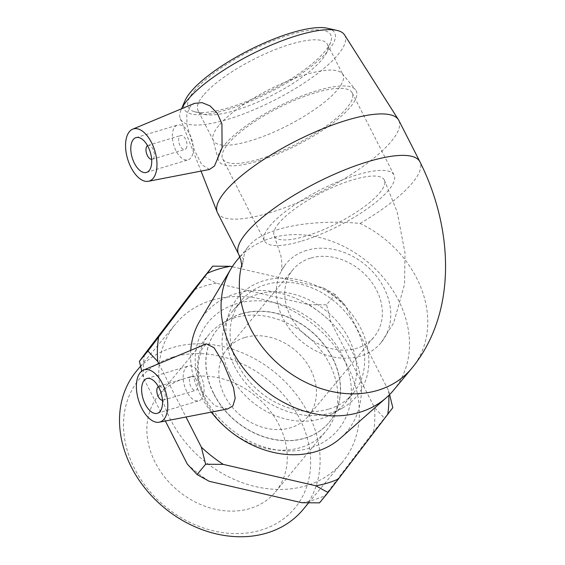 <?xml version="1.0" encoding="UTF-8"?>
<svg xmlns="http://www.w3.org/2000/svg" width="565" height="565" viewBox="0 0 565 565"><rect width="100%" height="100%" fill="white"/><g stroke="black" fill="none" stroke-linecap="round" stroke-linejoin="round"><path stroke-width="0.42" stroke-dasharray="2.83 2.12" d="M234.298 365.887A77.2 62.298 39.7 0 0 342.673 407.923A77.2 62.298 39.7 0 0 360.456 327.749A77.2 62.298 39.7 0 0 290.424 278.481A77.2 62.298 39.7 0 0 228.98 313.561A77.2 62.298 39.7 0 0 234.298 365.887M229.962 374.454A72.673 58.64 39.7 0 0 331.973 414.025A72.673 58.64 39.7 0 0 345.257 402.916A72.673 58.64 39.7 0 0 348.718 338.562A72.673 58.64 39.7 0 0 233.416 310.093A72.673 58.64 39.7 0 0 224.955 325.2A72.673 58.64 39.7 0 0 229.962 374.454M329.07 409.011A72.673 58.64 39.7 0 0 353.302 393.226A72.673 58.64 39.7 0 0 334.833 301.689A72.673 58.64 39.7 0 0 241.46 300.411A72.673 58.64 39.7 0 0 238.006 364.764A72.673 58.64 39.7 0 0 329.07 409.011M392.802 407.662L373.62 431.611L319.493 502.864M389.603 394.589L388.529 390.584L344.89 304.938L335.13 294.464L326.563 304.789L330.843 321.859L374.482 407.513L384.242 417.98M204.142 276.476L216.296 283.227L308.928 304.648L326.563 304.789M335.13 294.464L322.975 287.719L232.257 266.744M158.829 363.691L185.998 417.019M165.361 421.01L143.665 378.437L141.737 371.12M144.527 354.34A124.992 100.867 39.7 0 0 143.665 378.437M216.296 283.227A124.992 100.867 39.7 0 0 193.52 290.106M330.843 321.859A124.992 100.867 39.7 0 0 308.928 304.648M373.62 431.611A124.992 100.867 39.7 0 0 374.482 407.513M301.851 502.723A124.992 100.867 39.7 0 0 324.628 495.837M187.305 464.084A124.992 100.867 39.7 0 0 209.22 481.302M211.847 300.283A108.303 87.398 39.7 0 0 175.729 323.809A108.303 87.398 39.7 0 0 203.259 460.228A108.303 87.398 39.7 0 0 342.418 462.142A108.303 87.398 39.7 0 0 333.456 344.523A108.303 87.398 39.7 0 0 211.847 300.283M322.975 287.719A124.992 100.867 -140.3 0 1 344.89 304.938M388.529 390.584A124.992 100.867 -140.3 0 1 388.812 395.373M194.247 90.916A79.94 22.24 -27 0 1 280.325 37.947A79.94 22.24 -27 0 1 330.659 42.177A79.94 22.24 -27 0 1 269.66 90.986A79.94 22.24 -27 0 1 194.318 111.644A79.94 22.24 -27 0 1 194.247 90.916M203.358 95.337A72.673 20.213 153 0 0 197.983 110.387A72.673 20.213 153 0 0 203.414 114.187A72.673 20.213 153 0 0 262.803 99.821A72.673 20.213 153 0 0 322.106 59.445A72.673 20.213 153 0 0 327.368 51.034A72.673 20.213 153 0 0 327.481 44.402A72.673 20.213 153 0 0 272.238 50.786A72.673 20.213 153 0 0 203.358 95.337M184.96 100.838A84.298 23.448 153 0 0 270.211 92.067A84.298 23.448 153 0 0 327.418 28.25M218.782 125.607A72.673 20.213 153 0 0 212.963 139.477A72.673 20.213 153 0 0 213.408 140.65A72.673 20.213 153 0 0 268.65 134.265A72.673 20.213 153 0 0 337.531 89.715A72.673 20.213 153 0 0 342.906 74.665A72.673 20.213 153 0 0 342.221 73.62A72.673 20.213 153 0 0 285.664 81.883A72.673 20.213 153 0 0 218.782 125.607M344.558 34.91A92.229 25.658 -27 0 1 274.364 100.224A92.229 25.658 -27 0 1 180.263 118.615A92.229 25.658 -27 0 1 181.097 109.822A92.229 25.658 -27 0 1 181.591 108.741M217.504 212.73A101.742 28.299 153 0 0 321.005 191.754A101.742 28.299 153 0 0 398.805 120.352M209.509 169.458L201.726 164.676L194.099 149.379L186.973 124.971L186.81 114.391L190.038 106.63L194.431 103.388M204.382 396.701A84.298 68.026 39.7 0 0 339.53 427.952A84.298 68.026 39.7 0 0 275.861 302.995A84.298 68.026 39.7 0 0 204.382 396.701M211.289 412.118A92.229 74.425 -140.3 0 1 200.631 395.373A92.229 74.425 -140.3 0 1 190.751 350.349M199.643 321.301A92.229 74.425 -140.3 0 1 323.519 315.327A92.229 74.425 -140.3 0 1 340.476 438.179M213.881 393.833A72.673 58.64 39.7 0 0 329.183 422.295A72.673 58.64 39.7 0 0 323.166 343.372A72.673 58.64 39.7 0 0 241.566 313.688A72.673 58.64 39.7 0 0 217.334 329.473A72.673 58.64 39.7 0 0 213.881 393.833M393.579 390.217A101.742 82.102 39.7 0 0 367.716 262.061A101.742 82.102 39.7 0 0 236.996 260.267M227.66 408.947L214.658 405.642L202.87 392.181L198.287 377.123L198.322 361.875L201.663 349.573L206.38 343.824M173.01 357.115A101.036 81.537 39.7 0 0 167.607 508.436A101.036 81.537 39.7 0 0 310.595 465.214A101.036 81.537 39.7 0 0 173.01 357.115M136.469 371.12A108.303 87.398 -140.3 0 1 172.579 347.595A108.303 87.398 -140.3 0 1 294.188 391.835A108.303 87.398 -140.3 0 1 303.151 509.453M184.006 378.705A75.816 61.175 39.7 0 0 158.73 395.168A75.816 61.175 39.7 0 0 165.001 477.503A75.816 61.175 39.7 0 0 250.126 508.472A75.816 61.175 39.7 0 0 275.409 492.009A75.816 61.175 39.7 0 0 269.131 409.674A75.816 61.175 39.7 0 0 184.006 378.705M241.432 313.85A72.673 58.64 39.7 0 0 217.2 329.635A72.673 58.64 39.7 0 0 235.669 421.172A72.673 58.64 39.7 0 0 329.042 422.458A72.673 58.64 39.7 0 0 323.032 343.541A72.673 58.64 39.7 0 0 241.432 313.85M306.626 250.359A61.769 49.847 39.7 0 0 286.031 263.77A61.769 49.847 39.7 0 0 301.724 341.578A61.769 49.847 39.7 0 0 381.093 342.673A61.769 49.847 39.7 0 0 375.979 275.593A61.769 49.847 39.7 0 0 306.626 250.359M310.588 258.134A52.686 42.516 39.7 0 0 293.016 269.576A52.686 42.516 39.7 0 0 297.381 326.789A52.686 42.516 39.7 0 0 356.536 348.315A52.686 42.516 39.7 0 0 374.101 336.867A52.686 42.516 39.7 0 0 369.743 279.654A52.686 42.516 39.7 0 0 310.588 258.134M244.666 337.559A52.686 42.516 39.7 0 0 227.095 349.008A52.686 42.516 39.7 0 0 231.459 406.221A52.686 42.516 39.7 0 0 290.615 427.747A52.686 42.516 39.7 0 0 308.179 416.299A52.686 42.516 39.7 0 0 303.822 359.086A52.686 42.516 39.7 0 0 244.666 337.559M234.581 317.77A75.816 61.175 39.7 0 0 209.297 334.233A75.816 61.175 39.7 0 0 215.576 416.567A75.816 61.175 39.7 0 0 300.7 447.536A75.816 61.175 39.7 0 0 325.977 431.067A75.816 61.175 39.7 0 0 319.705 348.739A75.816 61.175 39.7 0 0 234.581 317.77M260.041 158.935A72.673 20.213 153 0 0 326.485 125.939A72.673 20.213 153 0 0 352.2 92.914A72.673 20.213 153 0 0 278.277 107.894A72.673 20.213 153 0 0 222.702 158.892A72.673 20.213 153 0 0 260.041 158.935M301.872 241.029A72.673 20.213 153 0 0 368.316 208.04A72.673 20.213 153 0 0 394.031 175.009A72.673 20.213 153 0 0 320.101 189.988A72.673 20.213 153 0 0 264.533 240.994A72.673 20.213 153 0 0 301.872 241.029M278.813 223.253A61.769 17.183 153 0 0 274.244 236.043A61.769 17.183 153 0 0 305.983 236.071A61.769 17.183 153 0 0 362.462 208.033A61.769 17.183 153 0 0 384.32 179.96A61.769 17.183 153 0 0 337.362 185.384A61.769 17.183 153 0 0 278.813 223.253M162.487 400.281A7.267 3.786 -106.8 0 0 163.101 400.197A7.267 3.786 -106.8 0 0 163.737 389.935A7.267 3.786 -106.8 0 0 158.892 386.283A7.267 3.786 -106.8 0 0 158.341 386.545M196.394 380.061A7.267 3.786 -106.8 0 0 191.549 376.41A7.267 3.786 -106.8 0 0 190.031 384.461A7.267 3.786 -106.8 0 0 195.758 390.323A7.267 3.786 -106.8 0 0 196.394 380.061M200.504 375.111A18.165 9.464 73.2 0 1 198.908 400.755A18.165 9.464 73.2 0 1 184.593 386.107A18.165 9.464 73.2 0 1 188.399 365.979A18.165 9.464 73.2 0 1 200.504 375.111M411.857 368.189A101.742 82.102 39.7 0 0 360.046 223.443C310.1 218.69 262.909 228.26 248.833 246.008C245.563 249.97 243.854 254.165 243.692 258.615A101.742 82.102 39.7 0 0 241.855 264.533M147.514 145.636A7.267 3.786 73.2 0 1 148.065 145.367A7.267 3.786 73.2 0 1 153.398 150.099A7.267 3.786 73.2 0 1 153.341 158.546A7.267 3.786 73.2 0 1 152.275 159.281A7.267 3.786 73.2 0 1 151.66 159.365M185.991 148.673A7.267 3.786 -106.8 0 0 186.055 140.226A7.267 3.786 -106.8 0 0 180.722 135.501A7.267 3.786 -106.8 0 0 179.204 143.552A7.267 3.786 -106.8 0 0 184.932 149.414A7.267 3.786 -106.8 0 0 185.991 148.673M190.751 158.002A18.165 9.464 73.2 0 1 188.081 159.846A18.165 9.464 73.2 0 1 173.766 145.198A18.165 9.464 73.2 0 1 177.565 125.063A18.165 9.464 73.2 0 1 190.892 136.878A18.165 9.464 73.2 0 1 190.751 158.002M224.376 144.972A77.2 21.477 153 0 0 218.196 159.711A77.2 21.477 153 0 0 275.24 155.022A77.2 21.477 153 0 0 350.526 106.834A77.2 21.477 153 0 0 355.505 89.743A77.2 21.477 153 0 0 295.424 98.522A77.2 21.477 153 0 0 224.376 144.972M360.046 223.443A101.742 28.299 153 0 0 419.936 161.816M238.628 254.186A101.742 28.299 153 0 0 243.692 258.615L242.032 266.468M342.673 407.923L331.973 414.025M224.955 325.2L228.98 313.561M345.257 402.916L353.302 393.226M233.416 310.093L241.46 300.411M330.659 42.177L327.368 51.034M194.318 111.644L203.414 114.187M213.408 140.65L197.983 110.387M327.481 44.402L342.906 74.665M181.549 108.763L181.097 109.822M180.263 118.615L201.013 171.103M308.617 502.864L342.418 462.142M140.53 366.226L175.729 323.809M293.016 269.576L227.095 349.008M308.179 416.299L374.101 336.867M209.297 334.233L158.73 395.168M275.409 492.009L325.977 431.067M352.2 92.914L394.031 175.009M222.702 158.892L264.533 240.994M274.244 236.043L280.89 255.677L281.879 263.149L281.61 271.278C281.476 270.6 282.952 268.1 286.031 263.77M384.32 179.96L397.181 211.995L404.999 252.915L404.533 284.28L393.664 322.989L381.093 342.673M163.101 400.197L195.758 390.323M158.892 386.283L191.549 376.41M157.345 413.319L198.908 400.755M146.836 378.543L188.399 365.979M239.814 256.87L248.833 246.008M152.275 159.281L184.932 149.414M148.065 145.367L180.722 135.501M146.519 172.41L188.081 159.846M136.003 137.627L177.565 125.063M218.196 159.711L212.963 139.477M342.221 73.62L355.505 89.743"/><path stroke-width="0.85" d="M328.053 492.546L319.493 502.864L301.851 502.723L209.22 481.302L197.065 474.558L205.632 464.232L223.267 464.381L315.899 485.794L328.053 492.546L392.802 407.662L389.603 394.589M232.257 266.744L230.343 266.299L212.708 266.157L193.52 290.106L144.527 354.34L139.393 361.36L147.959 351.042L157.713 361.508L158.829 363.691M212.708 266.157L147.959 351.042M197.065 474.558L187.305 464.084L165.361 421.01M185.998 417.019L201.352 447.162L205.632 464.232M141.737 371.12L139.393 361.36M207.567 273.185A124.992 100.867 -140.3 0 1 230.343 266.299M388.812 395.373A124.992 100.867 -140.3 0 1 387.668 414.682M338.675 478.915A124.992 100.867 -140.3 0 1 315.899 485.794M157.713 361.508A124.992 100.867 -140.3 0 1 158.574 337.411M223.267 464.381A124.992 100.867 -140.3 0 1 201.352 447.162M181.591 108.741A92.229 25.658 -27 0 1 187.368 100.146A92.229 25.658 -27 0 1 261.426 49.459A92.229 25.658 -27 0 1 336.952 30.404L327.418 28.25A84.298 23.448 153 0 0 258.382 45.659A84.298 23.448 153 0 0 190.688 91.989A84.298 23.448 153 0 0 184.96 100.838L181.549 108.763M336.952 30.404A92.229 25.658 -27 0 1 344.558 34.91L398.431 119.695A101.742 28.299 153 0 0 320.263 129.788A101.742 28.299 153 0 0 225.025 191.662A101.742 28.299 153 0 0 217.193 212.045A101.742 28.299 153 0 0 217.504 212.73L238.628 254.186L240.754 259.61L242.032 266.468M241.855 264.533A101.742 82.102 39.7 0 0 250.436 328.35A101.742 82.102 39.7 0 0 411.857 368.189C457.742 312.268 453.102 227.836 419.929 161.809L398.805 120.352A101.742 28.299 153 0 0 398.431 119.695M132.662 129.187L194.424 103.381L202.058 102.625L210.152 105.952L217.412 113.417L221.918 123.77L222.08 147.91L214.467 166.004L209.509 169.458L148.411 181.287A27.254 14.196 73.2 0 1 128.898 162.706A27.254 14.196 73.2 0 1 129.378 131.694A27.254 14.196 73.2 0 1 132.662 129.187A27.254 14.196 73.2 0 1 153.094 145.989A27.254 14.196 73.2 0 1 153.143 178.342A27.254 14.196 73.2 0 1 148.411 181.287M190.751 350.349A92.229 74.425 -140.3 0 1 199.643 321.301L231.071 268.658A101.742 82.102 39.7 0 0 232.159 350.364A101.742 82.102 39.7 0 0 386.425 397.591A101.742 82.102 39.7 0 0 393.579 390.217L411.85 368.196M386.425 397.591L340.476 438.179A92.229 74.425 -140.3 0 1 211.289 412.118M239.814 256.87L236.996 260.267A101.742 82.102 39.7 0 0 231.071 268.658M143.489 370.103L206.38 343.824L214.057 347.722L223.323 362.984L233.529 387.738L235.188 398.325L232.928 405.875L227.66 408.947L159.238 422.196A27.254 14.196 73.2 0 1 141.808 408.318A27.254 14.196 73.2 0 1 143.489 370.103A27.254 14.196 73.2 0 1 162.367 383.543A27.254 14.196 73.2 0 1 159.238 422.196M308.617 502.864L303.151 509.453A108.303 87.398 -140.3 0 1 163.991 507.54A108.303 87.398 -140.3 0 1 136.469 371.12L140.53 366.226M158.341 386.545A7.267 3.786 -106.8 0 0 157.374 394.335A7.267 3.786 -106.8 0 0 162.487 400.281M158.942 387.675A18.165 9.464 73.2 0 1 157.345 413.319A18.165 9.464 73.2 0 1 143.03 398.671A18.165 9.464 73.2 0 1 146.836 378.543A18.165 9.464 73.2 0 1 158.942 387.675M151.66 159.365A7.267 3.786 73.2 0 1 146.547 153.426A7.267 3.786 73.2 0 1 147.514 145.636M149.181 170.566A18.165 9.464 73.2 0 1 146.519 172.41A18.165 9.464 73.2 0 1 132.203 157.755A18.165 9.464 73.2 0 1 136.003 137.627A18.165 9.464 73.2 0 1 149.329 149.442A18.165 9.464 73.2 0 1 149.181 170.566M419.936 161.816A101.742 28.299 153 0 0 342.595 170.75A101.742 28.299 153 0 0 246.156 233.126A101.742 28.299 153 0 0 238.628 254.186M201.013 171.103L217.193 212.045"/></g></svg>
